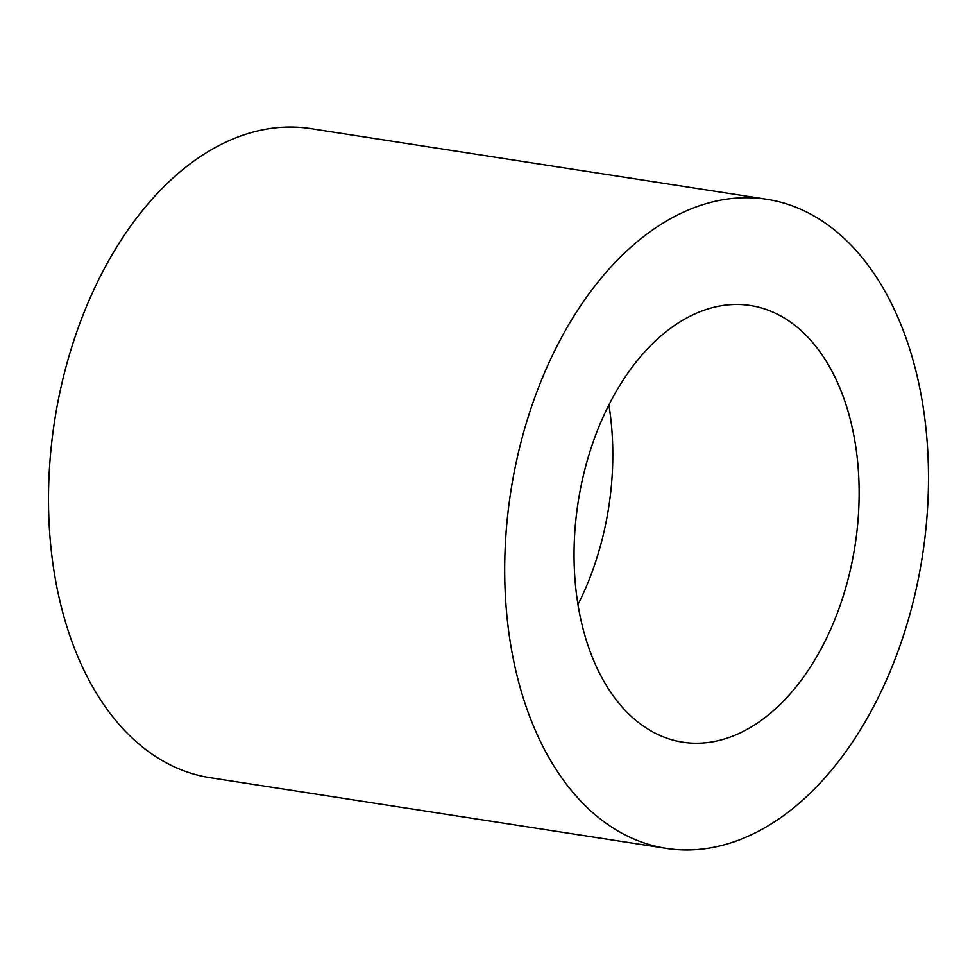 <?xml version="1.0" encoding="UTF-8"?>
<svg xmlns="http://www.w3.org/2000/svg" width="977" height="977" viewBox="0 0 977 977"><rect width="100%" height="100%" fill="white"/><g stroke="black" fill="none" stroke-linecap="round" stroke-linejoin="round"><path stroke-width="1.47" d="M608.891 404.954A220.936 140.138 -81.2 0 1 593.894 566.929A220.936 140.138 -81.2 0 1 577.957 604.568M840.232 605.093A220.936 140.138 -81.2 0 1 682.764 742.178A220.936 140.138 -81.2 0 1 592.954 442.581A220.936 140.138 -81.2 0 1 750.421 305.508A220.936 140.138 -81.2 0 1 840.232 605.093M900.391 644.625A328.419 208.321 98.8 0 0 766.884 199.296A328.419 208.321 98.8 0 0 532.807 403.049A328.419 208.321 98.8 0 0 666.314 848.39A328.419 208.321 98.8 0 0 900.391 644.625M766.884 199.296L310.686 128.61A328.419 208.321 98.8 0 0 76.609 332.375A328.419 208.321 98.8 0 0 210.116 777.704L666.314 848.39"/></g></svg>
